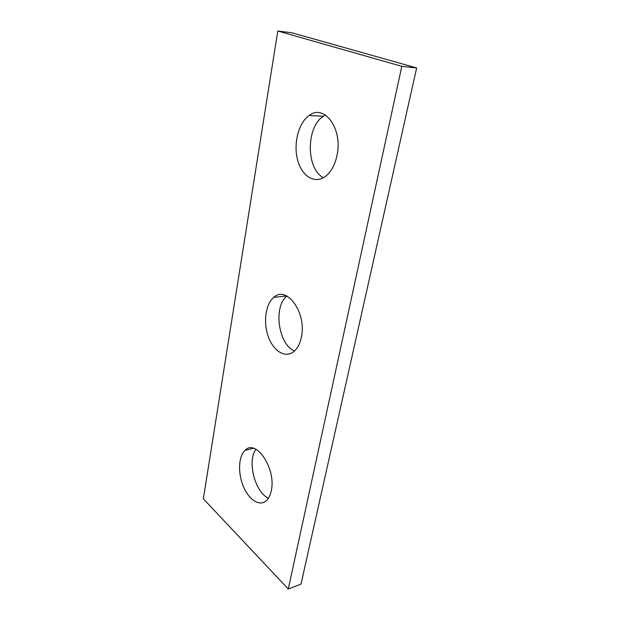 <?xml version="1.0" encoding="UTF-8"?>
<svg xmlns="http://www.w3.org/2000/svg" width="620" height="620" viewBox="0 0 620 620"><rect width="100%" height="100%" fill="white"/><g stroke="black" fill="none" stroke-linecap="round" stroke-linejoin="round"><path stroke-width="0.93" d="M277.799 31L292.043 32.821L416.648 67.936L300.995 584.149L288.269 589L203.352 498.782L277.799 31L401.814 66.332L288.269 589M416.648 67.936L401.814 66.332M255.936 449.291C246.938 460.714 254.944 492.497 268.452 498.17M286.944 296.081C273.048 306.582 278.334 344.658 294.57 350.966M325.438 115.049L323.377 116.266C305.8 127.084 306.11 169.291 323.469 177.684M271.297 490.621C270.413 494.962 268.855 498.24 266.608 500.456C259.951 507.005 249.038 500.115 243.451 486.654C237.754 473.277 238.421 456.343 245.04 450.345C255.804 438.34 276.38 468.704 271.297 490.621M301.374 337.156C300.08 343.464 297.693 348.176 294.213 351.292C285.82 358.693 273.738 351.594 268.468 337.117C263.066 322.741 265.422 304.156 273.776 297.375C286.634 284.921 306.923 312.922 301.374 337.156M337.04 155.209C334.994 164.866 331.142 171.918 325.485 176.359C314.805 184.466 301.8 176.305 297.608 159.999C293.237 143.817 298.437 122.9 309.132 115.514C324.19 103.416 342.961 128.898 337.04 155.209M253.417 448.291L245.04 450.345M286.634 295.926L273.776 297.375M323.377 116.266L309.132 115.514"/></g></svg>
